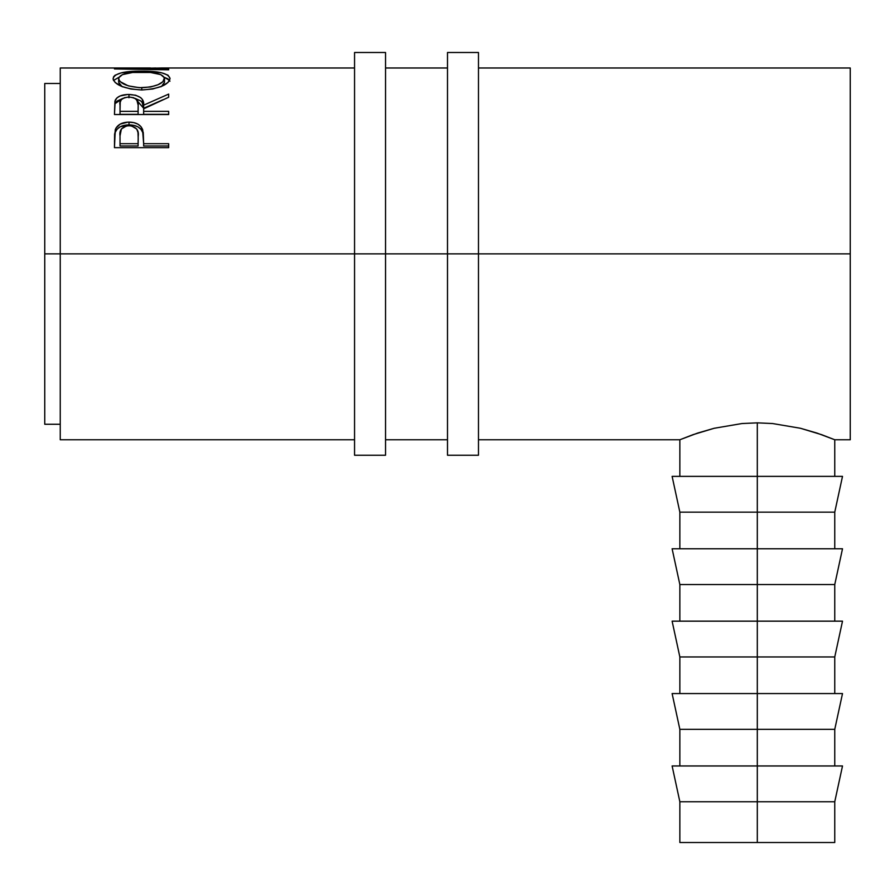 <?xml version="1.0" encoding="UTF-8"?>
<svg xmlns="http://www.w3.org/2000/svg" width="895" height="895" viewBox="0 0 895 895"><rect width="100%" height="100%" fill="white"/><g stroke="black" fill="none" stroke-linecap="round" stroke-linejoin="round"><path stroke-width="1.34" d="M354.554 455.242L354.554 253.867L60.245 253.867L60.245 67.986L60.245 253.867L44.75 253.867L44.75 83.481L44.75 253.867L354.554 253.867L354.554 52.492L354.554 253.867L385.544 253.867L385.544 52.492L385.544 253.867L354.554 253.867L354.554 455.242L385.544 455.242L385.544 253.867L478.478 253.867L478.478 52.492L478.478 253.867L447.5 253.867L447.5 455.242L478.478 455.242L478.478 253.867L850.25 253.867L850.25 67.986L478.478 67.986M385.544 455.242L385.544 253.867L447.5 253.867L447.5 455.242M447.5 52.492L447.5 253.867L447.5 52.492L478.478 52.492M478.478 455.242L478.478 253.867L850.25 253.867L850.25 67.986M842.508 765.963L834.755 801.752L679.853 801.752L757.304 801.752L757.304 729.347L679.853 729.347L757.304 729.347L757.304 656.952L679.853 656.952L757.304 656.952L757.304 584.547L679.853 584.547L757.304 584.547L757.304 512.153L679.853 512.153L757.304 512.153L757.304 422.854L772.564 423.536L800.432 428.269L821.599 434.668L834.755 439.758L817.09 433.113L800.432 428.269L772.564 423.536L757.304 422.854L757.304 476.364L842.508 476.364L757.304 476.364L757.304 512.153L834.755 512.153L757.304 512.153L757.304 548.769L842.508 548.769L757.304 548.769L757.304 584.547L834.755 584.547L757.304 584.547L757.304 621.164L842.508 621.164L757.304 621.164L757.304 656.952L834.755 656.952L757.304 656.952L757.304 693.569L842.508 693.569L757.304 693.569L757.304 729.347L834.755 729.347L757.304 729.347L757.304 765.963L842.508 765.963L757.304 765.963L757.304 842.508L679.853 842.508L834.755 842.508L834.755 801.752L757.304 801.752L757.304 842.508L834.755 842.508M354.554 67.986L161.29 67.986L129.574 68.669L168.674 69.183L168.674 69.799L114.459 68.937L155.92 68.009M113.195 79.577L113.531 76.825L115.041 75.247L121.194 72.875L138.714 71.175L152.53 71.544L161.771 72.853L168.003 75.169L170.061 78.48L168.059 82.407L161.905 86.2L152.721 89.008L141.802 89.981L130.871 89.03L121.519 86.334L115.242 82.564L113.195 79.577M168.674 114.526L114.459 114.526L115.198 100.329C117.133 96.503 121.72 94.546 128.958 94.445L128.958 97.768L128.958 94.445C139.463 95.105 144.352 98.674 143.648 105.162L143.648 108.261L142.204 102.511L140.672 100.866L135.145 98.405L143.648 108.261L143.648 105.162L168.674 94.087L168.674 97.242L143.648 108.843L143.648 111.349L168.674 111.349L168.674 114.526L114.459 114.526L114.918 101.213L116.954 97.891L120.087 95.978L127.761 94.456L135.604 95.206L140.672 97.611L142.204 99.289L143.648 105.162L168.674 94.087L168.674 97.242L143.648 108.843L143.648 111.349L168.674 111.349L168.674 114.526L143.648 114.325L168.674 114.325M168.674 147.664L114.459 147.664L115.276 129.652C117.357 124.729 121.933 122.223 129.003 122.134C136.23 122.201 140.817 124.819 142.764 129.976L142.764 132.561L141.018 129.372L137.908 126.833L133.702 125.311L129.003 124.875L129.003 122.134L129.003 124.875L120.254 126.754L117.1 129.171L115.276 132.247L115.276 129.652L114.459 141.499L115.276 132.247C117.357 127.414 121.933 124.953 129.003 124.875C136.264 124.964 140.851 127.526 142.764 132.561L143.648 143.703L168.674 143.703L168.674 147.664L114.459 147.664L114.594 134.194L116.014 128.019L120.254 124.058L127.828 122.156L133.702 122.581L137.908 124.136L141.018 126.721L143.267 132.494L143.648 143.703L168.674 143.703L168.674 147.664L168.674 145.997L143.648 145.997L168.674 145.997M816.497 432.923L817.113 433.124M679.853 476.364L679.853 439.758L693.01 434.668L714.143 428.28L742.022 423.536L757.304 422.854L742.022 423.536L714.143 428.28L697.485 433.124L679.876 439.747M60.245 439.758L60.245 253.867L60.245 439.758L354.554 439.758M850.25 439.758L850.25 253.867L850.25 439.758L834.755 439.758L834.755 476.364M44.75 424.264L44.75 253.867L44.75 424.264L60.245 424.264M114.459 68.937L168.674 69.799L168.674 69.183L129.574 68.669L168.674 68.02M168.674 69.183L168.674 69.799M141.544 71.152L141.544 72.103L141.544 71.152C123.957 70.973 114.459 73.468 113.072 78.626C114.817 85.081 124.394 88.862 141.802 89.981C159.153 88.762 168.573 84.935 170.061 78.48C168.484 73.435 158.986 70.985 141.544 71.152M169.938 81.244L168.003 78.883L164.199 77.25L169.58 80.416M113.553 80.472L118.968 77.227L113.531 80.516M122.492 86.86L119.057 83.738L118.632 78.547C119.762 74.263 127.403 72.115 141.533 72.103C155.797 72.092 163.449 74.24 164.501 78.547C163.405 83.727 155.831 86.793 141.779 87.744L141.779 89.981L141.779 87.744C127.616 86.826 119.896 83.761 118.632 78.547L118.632 82.206L121.933 86.502M161.626 86.323L164.501 82.206L162.912 85.293L160.843 86.826M164.501 82.206L164.501 78.547L164.501 82.206M115.198 103.529L122.973 98.36L116.954 101.135L115.198 103.529M143.648 108.261L163.047 99.703L143.648 108.261M143.648 111.349L143.648 114.325L143.648 111.349M138.087 114.325L120.019 114.325L138.087 114.325L138.166 108.284L138.087 114.325M128.947 96.996C136.085 97.823 139.161 100.553 138.166 105.185L138.087 111.349L120.019 111.349L120.019 114.325L120.019 111.349L138.087 111.349L138.166 105.185L136.745 99.669L133.556 97.7L128.947 96.996L124.45 97.712L121.317 99.636L120.221 102.254L120.019 111.349L120.019 105.039C118.99 100.486 121.966 97.801 128.947 96.996M138.166 108.284L138.166 105.185M142.764 132.561L143.648 142.965L142.764 132.561M143.648 143.703L143.648 145.997L143.648 143.703M138.087 145.997L120.019 145.997L138.087 145.997L138.21 138.658L138.087 145.997M138.21 138.658L137.987 132.538L136.778 129.081L131.386 125.837L126.71 125.826L121.396 128.947L120.019 135.872C119.069 130.077 122.067 126.654 129.025 125.613C136.107 126.698 139.161 130.234 138.21 136.208L138.21 136.174M138.21 136.208L138.087 143.703L120.019 143.703L120.019 145.997L120.019 143.703L138.087 143.703L138.21 136.208M120.019 135.872L120.019 143.703L120.019 135.872M139.486 87.699L150.651 86.972L158.012 84.723L162.912 81.713L164.411 77.798L160.82 74.621L150.517 72.484L132.583 72.484L122.38 74.643L118.733 77.798L119.057 80.114L120.366 81.725L128.265 85.864L139.486 87.699M672.111 476.364L757.304 476.364L672.111 476.364L679.853 512.153L679.853 548.769M672.111 548.769L757.304 548.769L672.111 548.769L679.853 584.547L679.853 621.164M672.111 621.164L757.304 621.164L672.111 621.164L679.853 656.952L679.853 693.569M672.111 693.569L757.304 693.569L672.111 693.569L679.853 729.347L679.853 765.963M672.111 765.963L757.304 765.963L672.111 765.963L679.853 801.752L679.853 842.508M354.554 52.492L385.544 52.492M834.755 765.963L834.755 729.347L842.508 693.569M834.755 693.569L834.755 656.952L842.508 621.164M834.755 621.164L834.755 584.547L842.508 548.769M834.755 548.769L834.755 512.153L842.508 476.364M44.75 83.481L60.245 83.481M60.245 67.986L150.55 67.986M447.5 67.986L385.544 67.986M385.544 439.758L447.5 439.758M478.478 439.758L679.853 439.758"/></g></svg>
